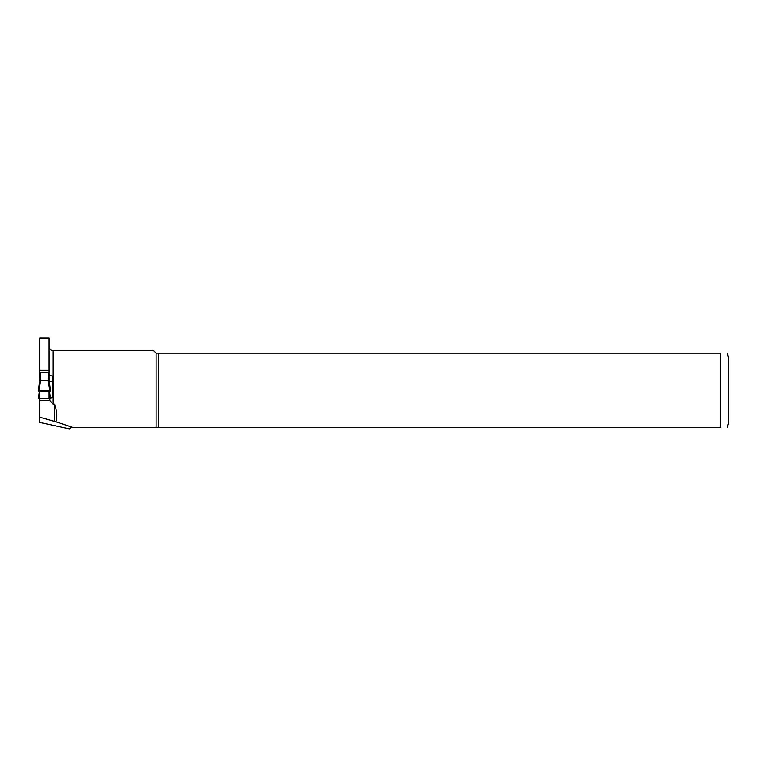<?xml version="1.0" encoding="UTF-8"?>
<svg xmlns="http://www.w3.org/2000/svg" width="767" height="767" viewBox="0 0 767 767"><rect width="100%" height="100%" fill="white"/><g stroke="black" fill="none" stroke-linecap="round" stroke-linejoin="round"><path stroke-width="1.15" d="M49.107 372.34L39.769 372.34M50.526 390.374L49.107 380.758L39.769 380.758L39.769 373.433L39.769 380.758L38.35 390.374M48.292 380.557L49.73 390.298L50.536 390.384L50.219 391.314L49.107 391.438L49.107 398.198L39.769 398.198L39.769 391.438L38.666 391.314L38.35 390.384L39.155 390.298L40.593 380.557L40.584 372.254M49.107 391.438L39.769 391.438M49.73 390.298L39.155 390.298M50.536 390.384L49.107 380.748L49.107 373.433L49.107 375.562L52.559 375.993L52.559 397.584C50.718 397.622 49.778 398.581 49.73 400.47L53.172 404.267L54.591 404.267C57.046 411.313 57.477 417.152 55.866 421.773L39.769 417.21L39.769 422.435L69.404 428.878L70.832 427.449L72.894 427.449L55.866 421.773M50.162 397.344L49.299 391.41M39.769 397.651L38.666 397.766L38.35 398.696L39.769 398.782M38.666 397.766L39.577 391.41M39.769 373.433L39.769 338.122L49.107 338.122L49.107 373.433M39.769 417.21L39.769 398.198M53.172 404.267L53.172 350.711L153.668 350.711L156.104 353.146L156.104 427.449L72.894 427.449M156.104 353.146L720.529 353.146L720.529 427.449C730.069 427.449 730.069 427.449 720.529 427.449L156.104 427.449M158.28 353.146L158.28 427.449M727.174 353.146L728.65 357.815L728.65 422.78L727.174 427.449M720.529 353.146C730.069 353.146 730.069 353.146 720.529 353.146M54.591 421.591L54.591 404.267M39.769 400.47L49.73 400.47M49.107 370.25L39.769 370.25M52.559 381.506L49.222 381.506M48.302 372.254L48.302 380.557M50.334 397.344L49.481 391.391L50.334 397.344M39.405 391.391L38.35 398.696L39.405 391.391M52.559 397.354L49.107 397.354L52.559 397.344M38.35 390.384L39.769 380.748M53.172 350.711C50.708 350.461 49.347 349.11 49.107 346.646"/></g></svg>
